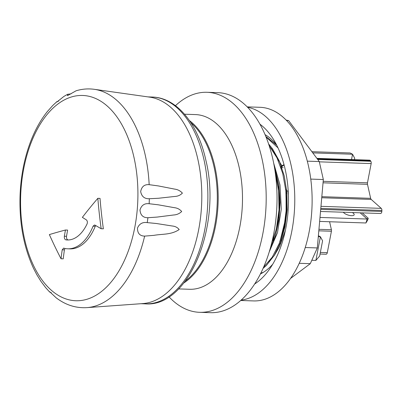 <?xml version="1.0" encoding="UTF-8"?>
<svg xmlns="http://www.w3.org/2000/svg" width="402" height="402" viewBox="0 0 402 402"><rect width="100%" height="100%" fill="white"/><g stroke="black" fill="none" stroke-linecap="round" stroke-linejoin="round"><path stroke-width="0.6" d="M286.259 215.165L285.867 215.15M279.043 214.919L278.636 214.904M277.149 225.226L277.46 225.236M284.37 225.472L284.686 225.482M286.043 192.759L286.405 192.769M360.152 212.804L367.147 219.04L319.997 217.442M352.363 212.542A5.723 2.015 -162.9 0 1 354.162 214.809A5.723 2.015 -162.9 0 1 349.097 215.326A5.723 2.015 -162.9 0 1 343.368 212.236M319.645 221.412L365.936 222.979L367.669 220.085L368.232 218.256L362.197 212.874M318.299 236.713L320.424 236.783L315.887 260.416L311.811 260.275M286.204 120.108L288.611 120.59L319.283 161.559L323.334 179.523L317.309 247.939L310.294 263.682L290.48 278.501M310.294 263.682L299.194 263.305M240.677 300.485L253.496 300.922A96.862 55.28 -88.1 0 0 312.032 205.99A96.862 55.28 -88.1 0 0 260.069 107.304L247.25 106.872M288.611 120.59L286.606 120.525M319.283 161.559L307.324 161.157M323.334 179.523L310.781 179.096M317.309 247.939L305.218 247.531M247.642 107.269A96.862 55.28 91.9 0 1 294.686 205.402A96.862 55.28 91.9 0 1 241.099 300.113M265.119 134.69L265.119 134.69A72.646 41.461 91.9 0 1 276.697 145.127M272.651 264.31A72.646 41.461 91.9 0 1 260.39 273.938L260.39 273.938M260.014 124.238A85.857 48.999 91.9 0 1 288.41 205.186A85.857 48.999 91.9 0 1 254.592 284.023M283.129 167.574L280.938 167.498M260.521 273.682L261.466 273.4M263.591 272.179L260.702 273.325M318.384 235.713L320.424 236.783L322.59 240.793L319.67 255.984L315.887 260.416M368.232 218.256L367.147 219.04L365.936 222.979M312.791 152.886L352.544 154.237L351.524 159.549M311.892 151.69L350.162 152.986L352.544 154.237L354.71 158.242L354.438 159.649M316.897 158.373L369.639 160.162A2.201 1.256 91.9 0 1 370.393 160.649A59.878 34.175 91.9 0 1 370.815 161.282A2.201 1.256 91.9 0 1 371.162 163.594L367.468 182.82A2.201 1.256 -88.1 0 0 367.488 184.322L370.644 198.332A2.201 1.256 -88.1 0 0 371.212 199.427L381.252 208.372A2.201 1.256 91.9 0 1 381.9 210.462A59.878 34.175 91.9 0 1 381.84 211.452A2.201 1.256 91.9 0 1 380.518 213.497L320.52 211.462M278.4 217.09A14.09 8.04 -88.1 0 0 278.747 217.442M285.541 218.035A14.09 8.04 -88.1 0 0 285.963 217.713M329.6 221.748L331.404 229.743A2.201 1.256 91.9 0 1 331.419 231.245L327.303 252.667A2.201 1.256 91.9 0 1 326.037 254.245L320.042 254.039M63.687 248.155L62.215 249.798A442.843 340.831 125 0 0 61.029 258.762A440.19 279.465 -143.2 0 1 49.366 234.582A441.808 60.501 -3.6 0 1 65.456 230.009A442.843 340.831 125 0 0 64.345 236.23C64.189 238.17 64.672 239.376 65.792 239.838A42.265 24.125 -88.1 0 0 67.305 239.974A42.265 24.125 -88.1 0 0 87.078 223.919C87.661 222.19 87.395 220.824 86.289 219.819A442.843 126.756 -166.1 0 1 82.37 217.356A441.808 231.25 -23.3 0 1 97.847 198.317A440.19 356.147 75 0 0 101.168 228.743A442.843 126.756 -166.1 0 1 95.118 225.19L94.505 225.004L93.083 226.17A51.074 29.15 91.9 0 1 67.772 248.803A51.074 29.15 91.9 0 1 63.687 248.155L63.476 248.119M95.701 225.537L95.264 226.246A51.074 29.15 91.9 0 1 69.958 248.878L67.772 248.803M64.998 248.476L64.4 249.873A440.2 338.801 125 0 0 63.22 258.838L61.029 258.762M65.456 230.009L67.626 230.08A440.2 338.801 125 0 0 66.521 236.306C66.365 238.245 66.848 239.451 67.968 239.914A42.265 24.125 -88.1 0 0 68.395 239.969M101.168 228.743L103.359 228.818A437.532 353.996 75 0 1 100.028 198.392L97.847 198.317M149.167 184.674L158.308 185.92L174.649 189.111C177.689 189.483 180.267 190.814 182.387 193.111C180.317 195.226 177.769 196.342 174.739 196.457L158.458 198.261L149.333 198.729C144.529 198.93 141.64 196.548 140.675 191.583C141.635 186.588 144.469 184.282 149.167 184.674A109.414 62.446 91.9 0 0 145.162 154.75A109.414 62.446 91.9 0 0 94.375 89.324L149.765 97.148A103.47 59.049 91.9 0 1 197.794 159.016A103.47 59.049 91.9 0 1 142.76 303.58L86.963 307.625A109.414 62.446 91.9 0 0 144.635 236.115C139.801 235.979 137.419 233.286 137.489 228.034C139.368 223.738 142.62 221.934 147.232 222.613L156.237 223.487L172.136 225.984C175.136 226.231 177.483 227.421 179.181 229.557C171.121 234.974 162.493 233.818 153.956 235.341L144.635 236.115M149.147 203.729L158.207 204.799L174.312 207.673C177.327 207.985 179.784 209.266 181.689 211.517C179.398 213.663 176.724 214.819 173.669 214.985L157.127 217.08L147.911 217.718C143.082 217.748 140.444 215.176 139.986 209.99C141.429 205.271 144.484 203.186 149.147 203.729A109.414 62.446 91.9 0 0 149.333 198.729M94.375 89.324C88.219 88.47 82.119 88.963 76.073 90.792L67.491 95.656L67.642 94.274L71.008 93.877M133.926 157.167A102.696 58.612 91.9 0 1 70.234 300.083A102.696 58.612 91.9 0 1 33.487 137.012A102.696 58.612 91.9 0 1 133.926 157.167M67.642 94.274L63.858 96.465L56.918 101.997L56.888 101.646L58.737 101.048M56.888 101.646L52.702 105.55L47.371 111.535C39.577 121.293 33.331 133.157 28.627 147.127C23.683 161.941 20.844 177.714 20.1 194.437C19.08 222.296 23.597 247.024 33.657 268.621L36.894 274.832L40.934 281.35L45.717 287.701L49.642 292.038L49.697 291.741L56.109 297.766C65.586 305.007 75.867 308.294 86.963 307.625M51.31 292.731L49.642 292.038M263.039 268.4L266.345 265.521L274.275 255.401L280.636 242.2L285.023 226.683L287.169 209.799L286.907 192.553L284.259 175.981L279.345 161.081L272.466 148.73L268.672 144.057M269.636 250.536L275.491 235.753L278.968 219.547L280.134 202.387L278.867 185.297L274.315 166.448M281.264 168.488L281.38 168.84M276.747 145.228L265.863 136.484M288.415 195.251L288.038 191.066C286.862 191.076 286.199 190.513 286.043 189.377L286.732 209.115L284.45 226.612L280.109 241.2M268.757 261.893L274.295 255.491L279.606 246.471L285.39 230.341M284.018 164.604L281.48 166.091L280.752 166.951M266.084 137.032L278.048 147.916M275.224 172.162L278.636 190.543L279.028 209.904L276.405 228.783L270.983 245.753M269.189 145.624L277.018 157.896L282.691 173.287L285.857 190.739L286.314 209.085L284.058 227.06L279.254 243.461L272.249 257.159L263.556 267.229M286.088 193.282L286.455 193.322M178.588 288.907L189.598 289.279A87.395 49.878 -88.1 0 0 242.411 203.623A87.395 49.878 -88.1 0 0 195.523 114.585L184.518 114.213M183.93 282.892A87.395 49.878 -88.1 0 0 218.105 202.799A87.395 49.878 -88.1 0 0 189.437 120.575M168.961 296.807A110.073 62.818 -88.1 0 0 199.573 312.309A110.073 62.818 -88.1 0 0 266.089 204.427A110.073 62.818 -88.1 0 0 207.04 92.289A110.073 62.818 -88.1 0 0 180.563 101.389A110.073 62.818 -88.1 0 0 175.448 105.681M199.573 312.309L210.412 312.676A110.073 62.818 -88.1 0 0 276.928 204.799A110.073 62.818 -88.1 0 0 217.879 92.656L207.04 92.289M277.078 225.587L277.385 225.602M284.299 225.834L284.611 225.844M286.314 214.608L285.917 214.598M279.099 214.367L278.692 214.351M185.468 280.903A86.958 49.627 -88.1 0 0 217.226 202.769A86.958 49.627 -88.1 0 0 190.839 122.665M280.877 167.327L284.098 164.915M320.706 209.377L381.84 211.452M320.791 208.392L381.9 210.462M317.726 159.478L370.815 161.282M317.253 158.85L370.393 160.649M320.354 252.431L327.303 252.667M318.816 230.818L331.419 231.245M318.947 229.321L331.404 229.743M320.972 206.326L381.252 208.372M321.731 197.744L371.212 199.427M321.821 196.678L370.644 198.332M323.042 182.815L367.488 184.322M323.178 181.317L367.468 182.82M319.349 161.835L371.162 163.594M93.083 226.17L95.264 226.246M62.215 249.798L64.4 249.873M64.345 236.23L66.521 236.306M65.792 239.838L67.968 239.914M203.864 159.222A103.47 59.049 91.9 0 1 145.233 303.857C189.267 307.605 221.954 224.537 205.814 160.006C197.9 123.731 176.724 97.596 152.252 97.038A103.47 59.049 91.9 0 1 203.864 159.222M147.911 217.718A109.414 62.446 91.9 0 1 147.232 222.613M279.908 241.743L286.103 216.608L286.043 189.377M273.058 240.451L277.641 224.366L279.606 206.728L278.782 188.865L275.214 172.096M281.897 165.8L271.38 148.433M269.154 252.109L277.496 232.642L281.31 209.201L280.018 185.005L273.742 163.373M285.395 219.18L285.762 219.196M140.961 303.711L145.233 303.857M147.981 96.892L152.252 97.038M275.275 172.342L278.782 188.92L279.606 206.593L277.697 224.045L273.224 239.979"/></g></svg>
